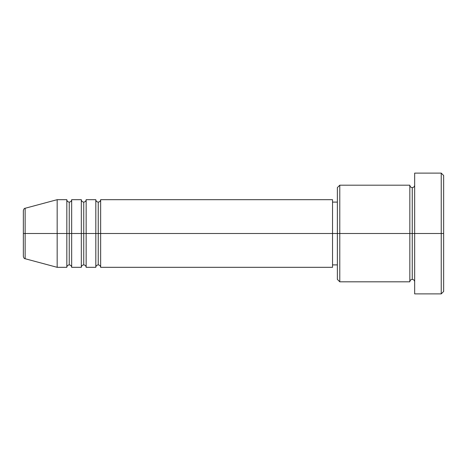 <?xml version="1.0" encoding="UTF-8"?>
<svg xmlns="http://www.w3.org/2000/svg" width="467" height="467" viewBox="0 0 467 467"><rect width="100%" height="100%" fill="white"/><g stroke="black" fill="none" stroke-linecap="round" stroke-linejoin="round"><path stroke-width="0.7" d="M23.35 233.5L23.35 256.401L23.35 233.5L25.142 233.5L23.35 233.5L23.35 210.599L23.35 233.5M23.35 210.599C23.811 208.942 24.407 208.165 25.142 208.264L25.142 233.5L57.167 233.5L25.142 233.5L25.142 208.264L57.167 199.683L57.167 233.5L57.167 199.683L66.828 199.683L66.828 233.5L57.167 233.5L66.828 233.5L66.828 267.317L66.828 233.5L69.244 233.5L66.828 233.5L66.828 199.683C66.979 201.143 67.785 201.948 69.244 202.1L69.244 233.5L69.244 202.1C70.704 201.948 71.509 201.143 71.661 199.683L71.661 233.5L69.244 233.5L69.244 264.9C67.785 265.052 66.979 265.857 66.828 267.317L57.167 267.317L57.167 233.5L57.167 267.317L25.142 258.736L25.142 233.5L25.142 258.736C24.407 258.835 23.811 258.058 23.35 256.401M332.539 199.683L332.539 233.5L332.539 199.683L100.644 199.683L100.644 233.5L98.233 233.5L98.233 202.1L98.233 233.5L95.817 233.5L95.817 199.683L86.156 199.683L86.156 233.5L83.739 233.5L83.739 202.1L83.739 233.5L81.322 233.5L81.322 199.683L71.661 199.683L71.661 267.317L71.661 233.5L81.322 233.5L69.244 233.5L69.244 264.9C70.704 265.052 71.509 265.857 71.661 267.317L81.322 267.317L81.322 199.683C81.474 201.143 82.274 201.948 83.739 202.1C85.198 201.948 86.004 201.143 86.156 199.683L86.156 267.317L86.156 233.5L95.817 233.5L83.739 233.5L83.739 264.9L83.739 233.5L81.322 233.5L81.322 267.317C81.474 265.857 82.274 265.052 83.739 264.9C85.198 265.052 86.004 265.857 86.156 267.317L95.817 267.317L95.817 199.683C95.963 201.143 96.768 201.948 98.233 202.1C99.693 201.948 100.498 201.143 100.644 199.683L100.644 267.317L100.644 233.5L332.539 233.5L98.233 233.5L98.233 264.9L98.233 233.5L95.817 233.5L95.817 267.317C95.963 265.857 96.768 265.052 98.233 264.9C99.693 265.052 100.498 265.857 100.644 267.317L332.539 267.317L332.539 233.5L337.367 233.5L337.367 279.394L337.367 233.5L332.539 233.5L332.539 267.317M339.783 233.5L337.367 233.5L337.367 187.606L337.367 233.5L339.783 233.5L339.783 281.811L339.783 233.5L409.833 233.5L409.833 185.189L409.833 233.5L339.783 233.5L339.783 185.189L339.783 233.5M414.661 281.811C414.515 280.352 413.709 279.546 412.25 279.394C410.785 279.546 409.979 280.352 409.833 281.811L409.833 233.5L412.25 233.5L412.25 187.606L412.25 233.5L414.661 233.5L414.661 293.889L414.661 173.111L414.661 233.5L443.65 233.5L443.65 175.528L443.65 291.472L443.65 233.5L441.233 233.5L441.233 293.889L441.233 233.5L412.25 233.5L412.25 187.606L412.25 233.5L409.833 233.5L409.833 185.189L339.783 185.189L337.367 187.606M441.233 233.5L441.233 173.111L441.233 233.5M409.833 233.5L409.833 281.811L409.833 233.5M412.25 233.5L412.25 279.394L412.25 233.5M409.833 281.811L339.783 281.811L337.367 279.394M414.661 293.889L441.233 293.889L443.65 291.472M409.833 185.189C409.979 186.648 410.785 187.454 412.25 187.606C413.709 187.454 414.515 186.648 414.661 185.189M337.367 264.9L332.539 264.9M443.65 175.528L441.233 173.111L414.661 173.111M337.367 202.1L332.539 202.1"/></g></svg>
